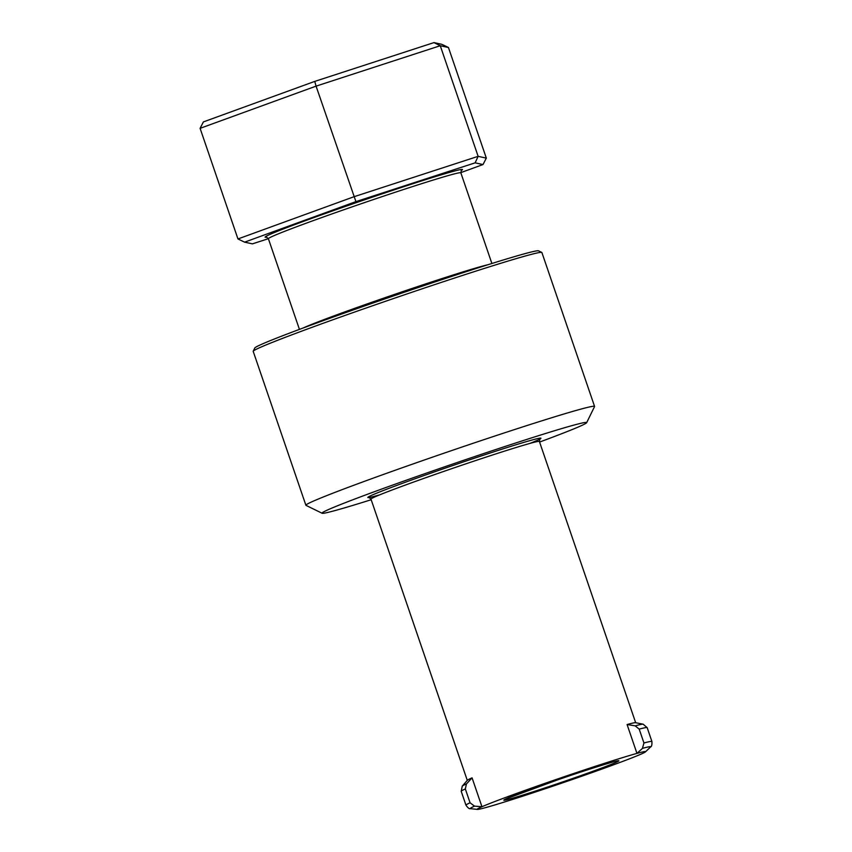 <?xml version="1.0" encoding="UTF-8"?>
<svg xmlns="http://www.w3.org/2000/svg" width="852" height="852" viewBox="0 0 852 852"><rect width="100%" height="100%" fill="white"/><g stroke="black" fill="none" stroke-linecap="round" stroke-linejoin="round"><path stroke-width="1.28" d="M556.409 779.388A89.002 2.641 -18.9 0 1 636.955 753.392L627.083 724.53A89.002 2.641 -18.9 0 1 635.549 722.698L643.164 724.189A95.733 2.844 161.1 0 0 635.198 725.851L639.192 729.131L643.942 742.987L642.461 748.365L636.955 753.392A89.002 2.641 -18.9 0 1 645.465 751.858A89.002 2.641 -18.9 0 1 640.811 754.233A89.002 2.641 -18.9 0 1 566.346 781.561A89.002 2.641 -18.9 0 1 485.8 807.558A89.002 2.641 -18.9 0 1 477.408 809.4A89.002 2.641 -18.9 0 1 481.955 806.716A89.002 2.641 -18.9 0 1 556.409 779.388M466.47 783.893A95.733 2.844 161.1 0 0 462.253 786.13L467.365 780.272A89.002 2.641 -18.9 0 1 472.072 777.855L481.955 806.716L474.532 806.141L470.07 802.797L465.33 788.941L466.47 783.893L472.072 777.855M371.184 499.719A139.856 4.153 -18.9 0 1 322.131 513.266A139.856 4.153 -18.9 0 1 453.008 463.935A139.856 4.153 -18.9 0 1 586.645 422.698A139.856 4.153 -18.9 0 1 539.593 442.06M541.776 252.416L538.549 250.839A150.027 4.452 161.1 0 0 395.275 295.325A150.027 4.452 161.1 0 0 254.801 347.989L253.214 351.216A152.572 4.526 -18.9 0 1 396.073 297.657A152.572 4.526 -18.9 0 1 541.776 252.416A152.572 4.526 -18.9 0 1 541.883 252.522L594.579 406.425A152.572 4.526 161.1 0 0 448.77 451.56A152.572 4.526 161.1 0 0 305.889 505.257A152.572 4.526 161.1 0 0 305.996 505.364L322.131 513.266M268.369 238.677L252.437 243.864L244.577 242.149L355.923 201.626L475.139 162.839L482.999 164.553L460.794 172.636M482.999 164.553L486.322 158.131L478.132 156.331L353.942 196.748L237.964 238.954L244.577 242.149M355.923 201.626L316.071 86.137L440.26 45.72L478.132 156.331L475.139 162.839M448.45 47.51L441.837 44.325L433.966 42.6L440.26 45.72L448.45 47.51L486.322 158.131M314.761 81.398L316.071 86.137L200.092 128.343L203.404 121.911L314.761 81.398L433.966 42.6M200.092 128.343L237.964 238.954M627.083 724.53L635.198 725.851M305.889 505.257L253.204 351.365A152.572 4.526 -18.9 0 1 253.214 351.216M586.645 422.698L594.558 406.574A152.572 4.526 161.1 0 0 594.579 406.425M368.98 497.493L370.971 499.102A89.002 2.641 -18.9 0 1 450.207 469.186A89.002 2.641 -18.9 0 1 539.38 441.442L539.976 438.94M529.933 443.413A91.537 2.716 161.1 0 0 527.739 441.24A91.537 2.716 161.1 0 0 449.238 466.747A91.537 2.716 161.1 0 0 379.651 494.863M488.1 264.684A101.718 3.014 161.1 0 0 390.216 295.889A101.718 3.014 161.1 0 0 303.152 327.999M299.435 329.383L268.38 238.698A101.718 3.014 -18.9 0 1 358.937 204.512A101.718 3.014 -18.9 0 1 460.836 172.807L461.401 170.357M461.23 170.528A104.253 3.088 161.1 0 0 357.968 202.073A104.253 3.088 161.1 0 0 266.665 237.144M519.038 796.247A60.737 1.8 161.1 0 0 614.643 762.966A60.737 1.8 161.1 0 0 557.985 779.729A60.737 1.8 161.1 0 0 508.111 797.973A60.737 1.8 161.1 0 0 519.038 796.247M642.461 748.365A95.339 2.833 -18.9 0 1 650.502 747.023C651.62 746.682 652.089 744.84 651.908 741.485A98.278 2.918 161.1 0 0 643.942 742.987M639.192 729.131A98.278 2.918 -18.9 0 1 647.169 727.629L651.908 741.485M462.253 786.13L461.209 791.295A98.278 2.918 -18.9 0 1 465.33 788.941M470.07 802.797A98.278 2.918 161.1 0 0 465.948 805.151L461.209 791.295M477.408 809.4L470.464 808.665A95.339 2.833 -18.9 0 1 474.532 806.141M635.677 722.72L539.38 441.442M467.279 780.379L370.971 499.102M491.892 263.492L460.836 172.807M266.442 237.112L268.38 238.698M505.896 798.952L557.996 779.729C585.633 770.123 615.059 761.017 616.923 761.049L616.55 761.07M643.164 724.189L647.169 727.629M470.464 808.665C469.377 809.081 467.865 807.909 465.948 805.151M645.465 751.858L650.502 747.023"/></g></svg>
